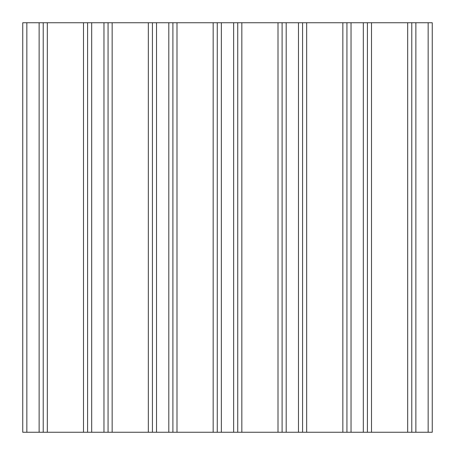<?xml version="1.0" encoding="UTF-8"?>
<svg xmlns="http://www.w3.org/2000/svg" width="455" height="455" viewBox="0 0 455 455"><rect width="100%" height="100%" fill="white"/><g stroke="black" fill="none" stroke-linecap="round" stroke-linejoin="round"><path stroke-width="0.34" stroke-dasharray="2.27 1.71" d="M22.75 432.25L432.25 432.25L22.75 432.25L22.75 22.75L22.75 432.25M22.75 22.75L432.25 22.75L432.25 432.25L432.25 22.75L22.75 22.75M411.775 22.75L411.775 432.25L411.775 22.75M367.412 22.75L367.412 432.25L367.412 22.75M346.938 22.75L346.938 432.25L346.938 22.75M302.575 22.75L302.575 432.25L302.575 22.75M282.1 22.75L282.1 432.25L282.1 22.75M237.737 22.75L237.737 432.25L237.737 22.75M217.262 22.75L217.262 432.25L217.262 22.75M172.9 22.75L172.9 432.25L172.9 22.75M152.425 22.75L152.425 432.25L152.425 22.75M108.062 22.75L108.062 432.25L108.062 22.75M87.587 22.75L87.587 432.25L87.587 22.75M43.225 22.75L43.225 432.25L43.225 22.75"/><path stroke-width="0.68" d="M432.25 432.25L22.75 432.25L26.845 432.25L26.845 22.75L22.75 22.75L22.75 432.25L22.75 22.75L26.845 22.75L26.845 432.25L432.25 432.25L432.25 22.75L432.25 432.25M432.25 22.75L428.155 22.75L428.155 432.25L428.155 22.75L415.87 22.75L415.87 432.25L415.87 22.75L411.775 22.75L411.775 432.25L411.775 22.75L407.68 22.75L407.68 432.25L407.68 22.75L371.507 22.75L371.507 432.25L371.507 22.75L367.412 22.75L367.412 432.25L367.412 22.75L363.317 22.75L363.317 432.25L363.317 22.75L351.033 22.75L351.033 432.25L351.033 22.75L346.938 22.75L346.938 432.25L346.938 22.75L342.842 22.75L342.842 432.25L342.842 22.75L306.67 22.75L306.67 432.25L306.67 22.75L302.575 22.75L302.575 432.25L302.575 22.75L298.48 22.75L298.48 432.25L298.48 22.75L286.195 22.75L286.195 432.25L286.195 22.75L282.1 22.75L282.1 432.25L282.1 22.75L278.005 22.75L278.005 432.25L278.005 22.75L241.832 22.75L241.832 432.25L241.832 22.75L237.737 22.75L237.737 432.25L237.737 22.75L233.642 22.75L233.642 432.25L233.642 22.75L221.357 22.75L221.357 432.25L221.357 22.75L217.262 22.75L217.262 432.25L217.262 22.75L213.167 22.75L213.167 432.25L213.167 22.75L176.995 22.75L176.995 432.25L176.995 22.75L172.9 22.75L172.9 432.25L172.9 22.75L168.805 22.75L168.805 432.25L168.805 22.75L156.52 22.75L156.52 432.25L156.52 22.75L152.425 22.75L152.425 432.25L152.425 22.75L148.33 22.75L148.33 432.25L148.33 22.75L112.157 22.75L112.157 432.25L112.157 22.75L108.062 22.75L108.062 432.25L108.062 22.75L103.968 22.75L103.968 432.25L103.968 22.75L91.682 22.75L91.682 432.25L91.682 22.75L87.587 22.75L87.587 432.25L87.587 22.75L83.493 22.75L83.493 432.25L83.493 22.75L47.32 22.75L47.32 432.25L47.32 22.75L43.225 22.75L43.225 432.25L43.225 22.75L39.13 22.75L39.13 432.25L39.13 22.75L26.845 22.75L432.25 22.75"/></g></svg>
